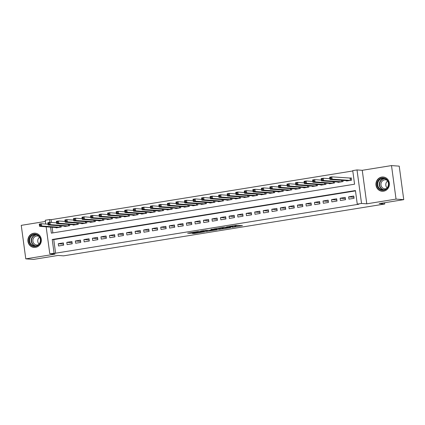 <?xml version="1.0" encoding="UTF-8"?>
<svg xmlns="http://www.w3.org/2000/svg" width="425" height="425" viewBox="0 0 425 425"><rect width="100%" height="100%" fill="white"/><g stroke="black" fill="none" stroke-linecap="round" stroke-linejoin="round"><path stroke-width="0.64" d="M232.172 227.317L242.468 225.659L235.822 225.367L226.504 226.902L232.14 226.286L229.357 227.115L235.413 226.52L232.172 227.317M35.572 247.377A7.145 6.726 -85.9 0 0 41.347 240.013A7.145 6.726 -85.9 0 0 35.132 233.182A7.145 6.726 -85.9 0 0 33.665 233.251A7.145 6.726 -85.9 0 0 27.891 240.608A7.145 6.726 -85.9 0 0 34.106 247.44A7.145 6.726 -85.9 0 0 35.572 247.377M383.621 191.197A7.145 6.726 -85.9 0 0 389.39 183.834A7.145 6.726 -85.9 0 0 383.18 177.002A7.145 6.726 -85.9 0 0 381.708 177.071A7.145 6.726 -85.9 0 0 375.939 184.429A7.145 6.726 -85.9 0 0 382.155 191.261A7.145 6.726 -85.9 0 0 383.621 191.197M192.084 233.341L194.22 233.495L204.701 231.752L198.055 231.46L187.627 233.213L190.613 233.235L198.953 231.604L202.683 231.901L192.084 233.341M355.475 190.899L53.763 239.599L55.601 253.183L49.789 253.762L46.144 226.817M403.75 199.649L396.036 199.097L391.505 165.585L399.218 166.143L403.75 199.649L379.196 203.612L384.752 204.016L63.607 255.85L58.05 255.452L33.495 259.415L25.782 258.857L55.032 254.139L49.789 253.762M391.505 165.585L362.249 170.308L366.78 203.819L396.036 199.097M366.78 203.819L361.537 203.442L357.266 204.127L355.428 190.543L52.222 239.488L54.06 253.072M55.601 253.183L358.806 204.239L357.266 204.127M219.151 229.399L230.775 227.545L224.124 227.253L213.648 228.99L219.151 229.399L219.029 228.496L221.398 228.183M217.148 229.792L206.114 231.503L200.611 231.099L205.429 230.27L208.781 230.318L212.734 229.75L210.928 229.415L212.139 229.24L217.122 229.596M45.417 221.446L21.25 225.351L25.782 258.857M348.952 199.123L354.078 198.294L353.77 196.031L348.643 196.86L348.952 199.123M340.409 200.499L345.536 199.676L345.228 197.407L340.106 198.236L340.409 200.499M331.872 201.88L336.993 201.052L336.69 198.788L331.564 199.617L331.872 201.88M323.329 203.256L328.451 202.433L328.148 200.164L323.021 200.993L323.329 203.256M314.787 204.637L319.913 203.809L319.605 201.546L314.479 202.374L314.787 204.637M306.244 206.013L311.371 205.19L311.063 202.922L305.942 203.75L306.244 206.013M297.707 207.395L302.828 206.566L302.526 204.303L297.399 205.132L297.707 207.395M289.165 208.771L294.291 207.947L293.983 205.679L288.857 206.508L289.165 208.771M280.622 210.152L285.749 209.323L285.441 207.06L280.319 207.889L280.622 210.152M272.08 211.528L277.206 210.704L276.898 208.436L271.777 209.265L272.08 211.528M263.543 212.909L268.664 212.08L268.361 209.817L263.234 210.646L263.543 212.909M255 214.285L260.127 213.462L259.818 211.193L254.692 212.022L255 214.285M246.458 215.666L251.584 214.837L251.276 212.574L246.155 213.403L246.458 215.666M237.92 217.042L243.042 216.219L242.739 213.95L237.612 214.779L237.92 217.042M229.378 218.423L234.499 217.595L234.196 215.332L229.07 216.16L229.378 218.423M220.835 219.799L225.962 218.976L225.654 216.708L220.527 217.536L220.835 219.799M212.293 221.181L217.419 220.352L217.111 218.089L211.99 218.917L212.293 221.181M203.756 222.557L208.877 221.733L208.574 219.47L203.447 220.293L203.756 222.557M195.213 223.938L200.34 223.109L200.032 220.846L194.905 221.675L195.213 223.938M186.671 225.314L191.797 224.49L191.489 222.227L186.368 223.051L186.671 225.314M178.128 226.695L183.255 225.866L182.952 223.603L177.825 224.432L178.128 226.695M169.591 228.071L174.712 227.248L174.409 224.984L169.283 225.808L169.591 228.071M161.048 229.452L166.175 228.623L165.867 226.36L160.74 227.189L161.048 229.452M152.506 230.828L157.633 230.005L157.324 227.742L152.203 228.565L152.506 230.828M143.969 232.209L149.09 231.381L148.787 229.117L143.661 229.946L143.969 232.209M135.426 233.585L140.553 232.762L140.245 230.499L135.118 231.322L135.426 233.585M126.884 234.967L132.01 234.138L131.702 231.875L126.581 232.703L126.884 234.967M118.341 236.343L123.468 235.519L123.16 233.256L118.038 234.079L118.341 236.343M109.804 237.724L114.925 236.895L114.623 234.632L109.496 235.461L109.804 237.724M101.262 239.1L106.388 238.276L106.08 236.013L100.953 236.837L101.262 239.1M92.719 240.481L97.846 239.652L97.537 237.389L92.416 238.218L92.719 240.481M84.182 241.862L89.303 241.033L89 238.77L83.874 239.594L84.182 241.862M75.639 243.238L80.761 242.409L80.458 240.146L75.331 240.975L75.639 243.238M67.097 244.619L72.223 243.791L71.915 241.528L66.789 242.351L67.097 244.619M63.373 242.903L58.252 243.732L58.554 245.995L63.681 245.167L63.373 242.903M352.782 170.972L51.069 219.672L51.446 222.466M52.094 227.242L52.859 232.905M346.455 180.657L346.502 181.008L351.629 180.184L351.321 177.916L349.828 178.16M342.927 180.402L343.087 181.56L337.96 182.389L337.912 182.033M334.39 181.783L334.544 182.941L329.423 183.765L329.375 183.414M325.848 183.159L326.002 184.317L320.88 185.146L320.832 184.79M317.305 184.54L317.464 185.698L312.338 186.522L312.29 186.171M308.768 185.916L308.922 187.074L303.795 187.903L303.748 187.547M300.225 187.298L300.379 188.456L295.258 189.279L295.21 188.928M291.683 188.673L291.842 189.832L286.716 190.66L286.668 190.304M283.14 190.055L283.3 191.213L278.173 192.036L278.125 191.686M274.603 191.431L274.757 192.589L269.631 193.417L269.583 193.062M266.061 192.812L266.215 193.97L261.093 194.793L261.046 194.443M257.518 194.188L257.678 195.346L252.551 196.175L252.503 195.819M248.976 195.569L249.135 196.727L244.008 197.551L243.961 197.2M240.438 196.945L240.593 198.103L235.471 198.932L235.423 198.581M231.896 198.326L232.05 199.484L226.929 200.308L226.881 199.957M223.353 199.702L223.513 200.86L218.386 201.689L218.338 201.338M214.816 201.083L214.97 202.242L209.844 203.065L209.796 202.714M206.274 202.459L206.428 203.617L201.307 204.446L201.259 204.096M197.731 203.841L197.891 204.999L192.764 205.822L192.716 205.472M189.189 205.217L189.348 206.375L184.222 207.203L184.174 206.853M180.652 206.598L180.806 207.756L175.679 208.579L175.637 208.229M172.109 207.974L172.263 209.132L167.142 209.961L167.094 209.61M163.567 209.355L163.726 210.513L158.599 211.337L158.552 210.986M155.029 210.731L155.183 211.889L150.057 212.718L150.009 212.367M146.487 212.112L146.641 213.27L141.52 214.094L141.472 213.743M137.944 213.488L138.104 214.646L132.977 215.475L132.929 215.124M129.402 214.869L129.561 216.028L124.435 216.851L124.387 216.5M120.865 216.245L121.019 217.403L115.892 218.232L115.844 217.882M112.322 217.627L112.476 218.785L107.355 219.608L107.307 219.258M103.78 219.002L103.939 220.161L98.812 220.989L98.765 220.639M95.237 220.384L95.397 221.542L90.27 222.365L90.222 222.015M86.7 221.76L86.854 222.918L81.733 223.747L81.685 223.396M78.157 223.141L78.312 224.299L73.19 225.123L73.142 224.772M69.615 224.517L69.774 225.675L64.648 226.504L64.6 226.153M61.078 225.898L61.232 227.056L56.105 227.88L56.057 227.529M384.752 204.016L384.577 202.746M45.773 224.049L45.257 220.251L49.528 219.56L49.906 222.365M51.069 219.672L49.528 219.56M50.548 227.136L51.361 233.144L354.572 184.206L352.734 170.622L357.005 169.931L361.537 203.442M362.249 170.308L357.005 169.931M53.763 239.599L52.222 239.488M348.643 196.86L353.935 197.237M340.106 198.236L345.392 198.618M331.564 199.617L336.85 199.994M323.021 200.993L328.312 201.376M314.479 202.374L319.77 202.752M305.942 203.75L311.228 204.133M297.399 205.132L302.685 205.509M288.857 206.508L294.148 206.89M280.319 207.889L285.605 208.266M271.777 209.265L277.063 209.647M263.234 210.646L268.52 211.023M254.692 212.022L259.983 212.404M246.155 213.403L251.441 213.78M237.612 214.779L242.898 215.162M229.07 216.16L234.361 216.538M220.527 217.536L225.818 217.919M211.99 218.917L217.276 219.295M203.447 220.293L208.733 220.676M194.905 221.675L200.196 222.052M186.368 223.051L191.654 223.433M177.825 224.432L183.111 224.809M169.283 225.808L174.574 226.19M160.74 227.189L166.032 227.566M152.203 228.565L157.489 228.947M143.661 229.946L148.947 230.323M135.118 231.322L140.409 231.705M126.581 232.703L131.867 233.081M118.038 234.079L123.324 234.462M109.496 235.461L114.782 235.838M100.953 236.837L106.245 237.219M92.416 238.218L97.702 238.595M83.874 239.594L89.16 239.976M75.331 240.975L80.623 241.352M66.789 242.351L72.08 242.733M58.252 243.732L63.537 244.109M235.583 226.567L235.461 225.659L235.413 226.52M234.504 225.579L235.291 225.611M235.492 225.909L238.754 225.383M217.239 228.363L219.029 228.496M228.841 227.805L224.427 227.354L220.527 228.082L223.97 228.368L228.841 227.805M208.362 230.286L207.134 230.483L207.257 231.391M204.202 230.467L207.134 230.483M211.076 230.483L215.703 229.798L213.159 229.782L209.759 230.377L211.076 230.483M330.119 178.659L330.974 178.521L330.852 177.618L329.997 177.756L329.975 179.472L329.667 177.209L331.803 176.864L332.106 179.127L329.975 179.472L347.995 180.768M351.348 178.117L331.803 176.864L330.852 177.618M350.131 180.423L332.106 179.127L330.974 178.521M329.667 177.209L329.997 177.756M382.086 178.038A6.184 5.823 94.1 0 1 388.678 183.223A6.184 5.823 94.1 0 1 383.738 190.262A6.184 5.823 94.1 0 1 377.145 185.082A6.184 5.823 94.1 0 1 382.086 178.038M383.833 189.821A5.727 5.392 -85.9 0 0 388.455 183.924A5.727 5.392 -85.9 0 0 383.478 178.447A5.727 5.392 -85.9 0 0 382.303 178.5A5.727 5.392 -85.9 0 0 377.676 184.402A5.727 5.392 -85.9 0 0 382.654 189.874A5.727 5.392 -85.9 0 0 383.833 189.821M386.426 188.61A4.51 4.245 94.1 0 1 385.778 188.769A4.51 4.245 94.1 0 1 384.853 188.812A4.51 4.245 94.1 0 1 380.933 184.503A4.51 4.245 94.1 0 1 384.572 179.855A4.51 4.245 94.1 0 1 385.496 179.817A4.51 4.245 94.1 0 1 387.026 180.242M384.455 177.23A7.103 6.683 -85.9 0 0 383.424 177.066A7.103 6.683 -85.9 0 0 381.963 177.129A7.103 6.683 -85.9 0 0 376.231 184.445A7.103 6.683 -85.9 0 0 382.404 191.234A7.103 6.683 -85.9 0 0 383.451 191.223M387.09 187.935A4.51 4.245 94.1 0 1 387.589 181.002M39.445 236.47A6.184 5.823 94.1 0 1 38.463 245.161A6.184 5.823 94.1 0 1 30.287 244.194A6.184 5.823 94.1 0 1 31.269 235.503A6.184 5.823 94.1 0 1 39.445 236.47M30.781 243.918A5.727 5.392 -85.9 0 0 34.611 246.054A5.727 5.392 -85.9 0 0 39.775 242.994A5.727 5.392 -85.9 0 0 39.259 236.762A5.727 5.392 -85.9 0 0 35.429 234.627A5.727 5.392 -85.9 0 0 30.265 237.687A5.727 5.392 -85.9 0 0 30.781 243.918M39.047 244.115A4.51 4.245 94.1 0 1 38.654 243.658A4.51 4.245 94.1 0 1 39.541 237.182M38.377 244.789A4.51 4.245 94.1 0 1 36.805 244.991A4.51 4.245 94.1 0 1 33.788 243.307A4.51 4.245 94.1 0 1 33.384 238.404A4.51 4.245 94.1 0 1 37.453 235.992A4.51 4.245 94.1 0 1 38.983 236.422M36.412 233.41A7.103 6.683 -85.9 0 0 35.376 233.245A7.103 6.683 -85.9 0 0 28.969 237.038A7.103 6.683 -85.9 0 0 29.607 244.763A7.103 6.683 -85.9 0 0 34.356 247.414A7.103 6.683 -85.9 0 0 35.403 247.403M321.582 180.041L322.432 179.903L322.309 178.994L321.459 179.132L321.433 180.848L321.125 178.585L323.26 178.24L323.568 180.503L321.433 180.848L339.458 182.144M329.869 178.718L323.26 178.24L322.309 178.994M341.594 181.799L323.568 180.503L322.432 179.903M321.125 178.585L321.459 179.132M313.039 181.417L313.894 181.278L313.772 180.375L312.917 180.513L312.89 182.229L312.582 179.966L314.718 179.621L315.026 181.884L312.89 182.229L330.916 183.526M321.332 180.094L314.718 179.621L313.772 180.375M333.051 183.18L315.026 181.884L313.894 181.278M312.582 179.966L312.917 180.513M304.497 182.798L305.352 182.66L305.23 181.751L304.374 181.889L304.348 183.605L304.045 181.342L306.181 180.997L306.483 183.265L304.348 183.605L322.373 184.902M312.789 181.475L306.181 180.997L305.23 181.751M324.509 184.556L306.483 183.265L305.352 182.66M304.045 181.342L304.374 181.889M295.954 184.174L296.809 184.036L296.687 183.133L295.832 183.271L295.811 184.987L295.502 182.723L297.638 182.378L297.946 184.641L295.811 184.987L313.831 186.283M304.247 182.851L297.638 182.378L296.687 183.133M315.966 185.938L297.946 184.641L296.809 184.036M295.502 182.723L295.832 183.271M287.417 185.555L288.267 185.417L288.145 184.508L287.295 184.647L287.268 186.363L286.96 184.099L289.096 183.754L289.404 186.023L287.268 186.363L305.293 187.659M295.704 184.232L289.096 183.754L288.145 184.508M307.429 187.313L289.404 186.023L288.267 185.417M286.96 184.099L287.295 184.647M278.874 186.931L279.73 186.793L279.608 185.89L278.752 186.028L278.726 187.744L278.423 185.481L280.558 185.135L280.861 187.398L278.726 187.744L296.751 189.04M287.167 185.608L280.558 185.135L279.608 185.89M298.887 188.695L280.861 187.398L279.73 186.793M278.423 185.481L278.752 186.028M270.332 188.312L271.187 188.174L271.065 187.266L270.21 187.404L270.183 189.12L269.88 186.857L272.016 186.511L272.319 188.78L270.183 189.12L288.208 190.416M278.625 186.989L272.016 186.511L271.065 187.266M290.344 190.071L272.319 188.78L271.187 188.174M269.88 186.857L270.21 187.404M261.795 189.688L262.645 189.55L262.523 188.647L261.667 188.785L261.646 190.501L261.338 188.238L263.473 187.893L263.782 190.156L261.646 190.501L279.671 191.797M270.082 188.365L263.473 187.893L262.523 188.647M281.802 191.452L263.782 190.156L262.645 189.55M261.338 188.238L261.667 188.785M253.252 191.069L254.107 190.931L253.985 190.023L253.13 190.161L253.103 191.877L252.795 189.614L254.931 189.268L255.239 191.537L253.103 191.877L271.129 193.173M261.545 189.747L254.931 189.268L253.985 190.023M273.264 192.828L255.239 191.537L254.107 190.931M252.795 189.614L253.13 190.161M244.71 192.445L245.565 192.307L245.443 191.404L244.587 191.542L244.561 193.258L244.258 190.995L246.394 190.65L246.697 192.913L244.561 193.258L262.586 194.554M253.002 191.123L246.394 190.65L245.443 191.404M264.722 194.209L246.697 192.913L245.565 192.307M244.258 190.995L244.587 191.542M236.167 193.827L237.023 193.688L236.9 192.78L236.045 192.918L236.024 194.634L235.716 192.371L237.851 192.026L238.159 194.294L236.024 194.634L254.044 195.93M244.46 192.504L237.851 192.026L236.9 192.78M256.179 195.585L238.159 194.294L237.023 193.688M235.716 192.371L236.045 192.918M227.63 195.202L228.48 195.064L228.358 194.161L227.508 194.299L227.481 196.015L227.173 193.752L229.309 193.407L229.617 195.67L227.481 196.015L245.507 197.312M235.917 193.88L229.309 193.407L228.358 194.161M247.642 196.966L229.617 195.67L228.48 195.064M227.173 193.752L227.508 194.299M219.087 196.584L219.943 196.446L219.821 195.537L218.965 195.675L218.939 197.391L218.636 195.128L220.766 194.783L221.074 197.051L218.939 197.391L236.964 198.688M227.38 195.261L220.766 194.783L219.821 195.537M239.1 198.347L221.074 197.051L219.943 196.446M218.636 195.128L218.965 195.675M210.545 197.96L211.4 197.822L211.278 196.918L210.423 197.057L210.396 198.773L210.093 196.509L212.229 196.164L212.532 198.427L210.396 198.773L228.422 200.069M218.838 196.637L212.229 196.164L211.278 196.918M230.557 199.723L212.532 198.427L211.4 197.822M210.093 196.509L210.423 197.057M202.002 199.341L202.858 199.203L202.736 198.294L201.88 198.433L201.859 200.148L201.551 197.885L203.687 197.54L203.995 199.808L201.859 200.148L219.879 201.445M210.295 198.018L203.687 197.54L202.736 198.294M222.015 201.105L203.995 199.808L202.858 199.203M201.551 197.885L201.88 198.433M193.465 200.717L194.321 200.579L194.193 199.676L193.343 199.814L193.317 201.53L193.008 199.267L195.144 198.921L195.452 201.184L193.317 201.53L211.342 202.826M201.753 199.394L195.144 198.921L194.193 199.676M213.477 202.481L195.452 201.184L194.321 200.579M193.008 199.267L193.343 199.814M184.923 202.098L185.778 201.96L185.656 201.052L184.801 201.19L184.774 202.906L184.471 200.643L186.607 200.297L186.91 202.566L184.774 202.906L202.799 204.202M193.216 200.775L186.607 200.297L185.656 201.052M204.935 203.862L186.91 202.566L185.778 201.96M184.471 200.643L184.801 201.19M176.38 203.474L177.236 203.336L177.113 202.433L176.258 202.571L176.237 204.287L175.929 202.024L178.064 201.678L178.367 203.942L176.237 204.287L194.257 205.583M184.673 202.151L178.064 201.678L177.113 202.433M196.393 205.238L178.367 203.942L177.236 203.336M175.929 202.024L176.258 202.571M167.843 204.855L168.693 204.717L168.571 203.809L167.721 203.947L167.694 205.663L167.386 203.4L169.522 203.054L169.83 205.323L167.694 205.663L185.72 206.959M176.131 203.532L169.522 203.054L168.571 203.809M187.855 206.619L169.83 205.323L168.693 204.717M167.386 203.4L167.721 203.947M159.301 206.231L160.156 206.093L160.034 205.19L159.178 205.328L159.152 207.044L158.844 204.781L160.979 204.436L161.288 206.699L159.152 207.044L177.177 208.34M167.593 204.908L160.979 204.436L160.034 205.19M179.313 207.995L161.288 206.699L160.156 206.093M158.844 204.781L159.178 205.328M150.758 207.613L151.613 207.474L151.491 206.566L150.636 206.704L150.609 208.425L150.307 206.157L152.442 205.812L152.745 208.08L150.609 208.425L168.635 209.716M159.051 206.29L152.442 205.812L151.491 206.566M170.77 209.376L152.745 208.08L151.613 207.474M150.307 206.157L150.636 206.704M142.216 208.988L143.071 208.85L142.949 207.947L142.093 208.085L142.072 209.801L141.764 207.538L143.9 207.193L144.208 209.456L142.072 209.801L160.092 211.097M150.508 207.666L143.9 207.193L142.949 207.947M162.228 210.752L144.208 209.456L143.071 208.85M141.764 207.538L142.093 208.085M133.678 210.37L134.528 210.232L134.406 209.323L133.556 209.461L133.53 211.183L133.222 208.914L135.357 208.569L135.665 210.837L133.53 211.183L151.555 212.473M141.966 209.047L135.357 208.569L134.406 209.323M153.691 212.133L135.665 210.837L134.528 210.232M133.222 208.914L133.556 209.461M125.136 211.746L125.991 211.607L125.869 210.704L125.014 210.843L124.987 212.558L124.684 210.295L126.82 209.95L127.123 212.213L124.987 212.558L143.012 213.855M133.429 210.423L126.82 209.95L125.869 210.704M145.148 213.509L127.123 212.213L125.991 211.607M124.684 210.295L125.014 210.843M116.593 213.127L117.449 212.989L117.327 212.08L116.471 212.218L116.445 213.94L116.142 211.671L118.277 211.326L118.58 213.594L116.445 213.94L134.47 215.231M124.886 211.804L118.277 211.326L117.327 212.08M136.606 214.891L118.58 213.594L117.449 212.989M116.142 211.671L116.471 212.218M108.056 214.503L108.906 214.365L108.784 213.462L107.929 213.6L107.907 215.316L107.599 213.053L109.735 212.707L110.043 214.97L107.907 215.316L125.933 216.612M116.344 213.18L109.735 212.707L108.784 213.462M128.063 216.267L110.043 214.97L108.906 214.365M107.599 213.053L107.929 213.6M99.514 215.884L100.369 215.746L100.247 214.837L99.392 214.976L99.365 216.697L99.057 214.428L101.192 214.083L101.501 216.352L99.365 216.697L117.39 217.988M107.807 214.561L101.192 214.083L100.247 214.837M119.526 217.648L101.501 216.352L100.369 215.746M99.057 214.428L99.392 214.976M90.971 217.26L91.827 217.122L91.704 216.219L90.849 216.357L90.823 218.073L90.52 215.81L92.655 215.464L92.958 217.727L90.823 218.073L108.848 219.369M99.264 215.937L92.655 215.464L91.704 216.219M110.983 219.024L92.958 217.727L91.827 217.122M90.52 215.81L90.849 216.357M82.429 218.641L83.284 218.503L83.162 217.595L82.307 217.733L82.285 219.454L81.977 217.186L84.113 216.84L84.421 219.109L82.285 219.454L100.305 220.745M90.722 217.318L84.113 216.84L83.162 217.595M102.441 220.405L84.421 219.109L83.284 218.503M81.977 217.186L82.307 217.733M73.892 220.017L74.742 219.879L74.619 218.976L73.769 219.114L73.743 220.83L73.435 218.567L75.57 218.222L75.878 220.485L73.743 220.83L91.768 222.126M82.179 218.694L75.57 218.222L74.619 218.976M93.904 221.781L75.878 220.485L74.742 219.879M73.435 218.567L73.769 219.114M65.349 221.398L66.204 221.26L66.082 220.352L65.227 220.49L65.2 222.211L64.897 219.943L67.028 219.603L67.336 221.866L65.2 222.211L83.226 223.508M73.642 220.076L67.028 219.603L66.082 220.352M85.361 223.162L67.336 221.866L66.204 221.26M64.897 219.943L65.227 220.49M56.807 222.774L57.662 222.636L57.54 221.733L56.684 221.871L56.658 223.587L56.355 221.324L58.491 220.979L58.793 223.242L56.658 223.587L74.683 224.883M65.099 221.452L58.491 220.979L57.54 221.733M76.819 224.538L58.793 223.242L57.662 222.636M56.355 221.324L56.684 221.871M48.264 224.156L49.119 224.018L48.997 223.109L48.142 223.247L48.121 224.968L47.812 222.7L49.948 222.36L50.256 224.623L48.121 224.968L66.141 226.265M56.557 222.833L49.948 222.36L48.997 223.109M68.276 225.919L50.256 224.623L49.119 224.018M47.812 222.7L48.142 223.247M39.727 225.532L40.582 225.393L40.455 224.49L39.605 224.628L39.578 226.344L39.27 224.081L41.406 223.736L41.714 225.999L39.578 226.344L57.603 227.641M48.014 224.209L41.406 223.736L40.455 224.49M59.739 227.295L41.714 225.999L40.582 225.393M39.27 224.081L39.605 224.628M234.839 225.579L234.961 226.488M232.539 225.893L232.597 226.318M232.098 225.967L232.14 226.286M220.171 228.379L220.293 229.288M229.176 227.423L229.213 227.699M205.992 230.6L206.114 231.503M213.233 229.314L213.27 229.59M215.528 229.479L215.565 229.755M214.264 229.388L214.301 229.665M202.507 231.588L202.544 231.864M190.538 232.677L190.613 233.235M189.407 232.857L189.476 233.346M194.156 233.006L194.22 233.495M193.024 233.187L193.077 233.607M350.248 178.176L350.545 180.354M350.072 178.176L350.37 180.386M383.467 189.869A5.727 5.392 94.1 0 1 379.286 184.089A5.727 5.392 94.1 0 1 383.908 178.617A5.727 5.392 94.1 0 1 384.274 178.569M384.875 178.75A5.541 5.212 -85.9 0 0 384.088 178.813A5.541 5.212 -85.9 0 0 379.61 184.333A5.541 5.212 -85.9 0 0 384.083 189.778M35.418 246.048A5.727 5.392 94.1 0 1 32.385 244.035A5.727 5.392 94.1 0 1 31.694 238.191A5.727 5.392 94.1 0 1 36.231 234.749M36.826 234.929A5.541 5.212 -85.9 0 0 32.098 238.069A5.541 5.212 -85.9 0 0 32.677 243.929A5.541 5.212 -85.9 0 0 36.035 245.953M341.812 180.322L342.003 181.735M341.636 180.312L341.833 181.762M333.274 181.703L333.46 183.111M333.094 181.688L333.29 183.143M324.732 183.079L324.923 184.492M324.551 183.069L324.748 184.519M316.189 184.461L316.381 185.868M316.009 184.445L316.205 185.9M307.647 185.837L307.838 187.25M307.472 185.826L307.668 187.276M299.11 187.218L299.301 188.626M298.929 187.202L299.126 188.657M290.567 188.594L290.758 190.007M290.387 188.583L290.583 190.033M282.025 189.975L282.216 191.383M281.849 189.959L282.041 191.415M273.482 191.351L273.673 192.764M273.307 191.34L273.503 192.791M264.945 192.732L265.136 194.14M264.764 192.716L264.961 194.172M256.402 194.108L256.594 195.521M256.222 194.097L256.418 195.548M247.86 195.489L248.051 196.897M247.685 195.473L247.881 196.929M239.323 196.865L239.514 198.278M239.142 196.855L239.339 198.305M230.78 198.247L230.972 199.654M230.6 198.231L230.796 199.686M222.238 199.623L222.429 201.036M222.057 199.612L222.254 201.062M213.695 201.004L213.887 202.412M213.52 200.988L213.717 202.443M205.158 202.38L205.349 203.793M204.977 202.369L205.174 203.819M196.616 203.761L196.807 205.174M196.435 203.745L196.632 205.201M188.073 205.137L188.264 206.55M187.898 205.126L188.094 206.577M179.536 206.518L179.722 207.931M179.355 206.502L179.552 207.958M170.993 207.894L171.185 209.307M170.813 207.883L171.009 209.334M162.451 209.275L162.642 210.688M162.27 209.259L162.467 210.715M153.908 210.651L154.1 212.064M153.733 210.641L153.93 212.091M145.371 212.032L145.562 213.446M145.191 212.017L145.387 213.472M136.829 213.408L137.02 214.822M136.648 213.398L136.845 214.848M128.286 214.79L128.477 216.203M128.111 214.774L128.302 216.229M119.744 216.166L119.935 217.579M119.568 216.155L119.765 217.605M111.207 217.547L111.398 218.96M111.026 217.531L111.223 218.987M102.664 218.923L102.855 220.336M102.483 218.912L102.68 220.363M94.122 220.304L94.313 221.717M93.946 220.288L94.143 221.744M85.584 221.68L85.776 223.093M85.404 221.669L85.6 223.12M77.042 223.061L77.233 224.474M76.861 223.045L77.058 224.501M68.499 224.437L68.691 225.85M68.319 224.427L68.515 225.877M59.957 225.818L60.148 227.232M59.782 225.803L59.978 227.258M232.698 225.872L232.767 226.366M229.213 227.423L229.25 227.71M213.281 229.319L213.323 229.606M215.666 229.489L215.703 229.798M202.645 231.598L202.683 231.901M382.404 191.234L382.914 191.271M383.424 177.066L383.934 177.103M35.376 233.245L35.886 233.282M34.356 247.414L34.866 247.451"/></g></svg>
